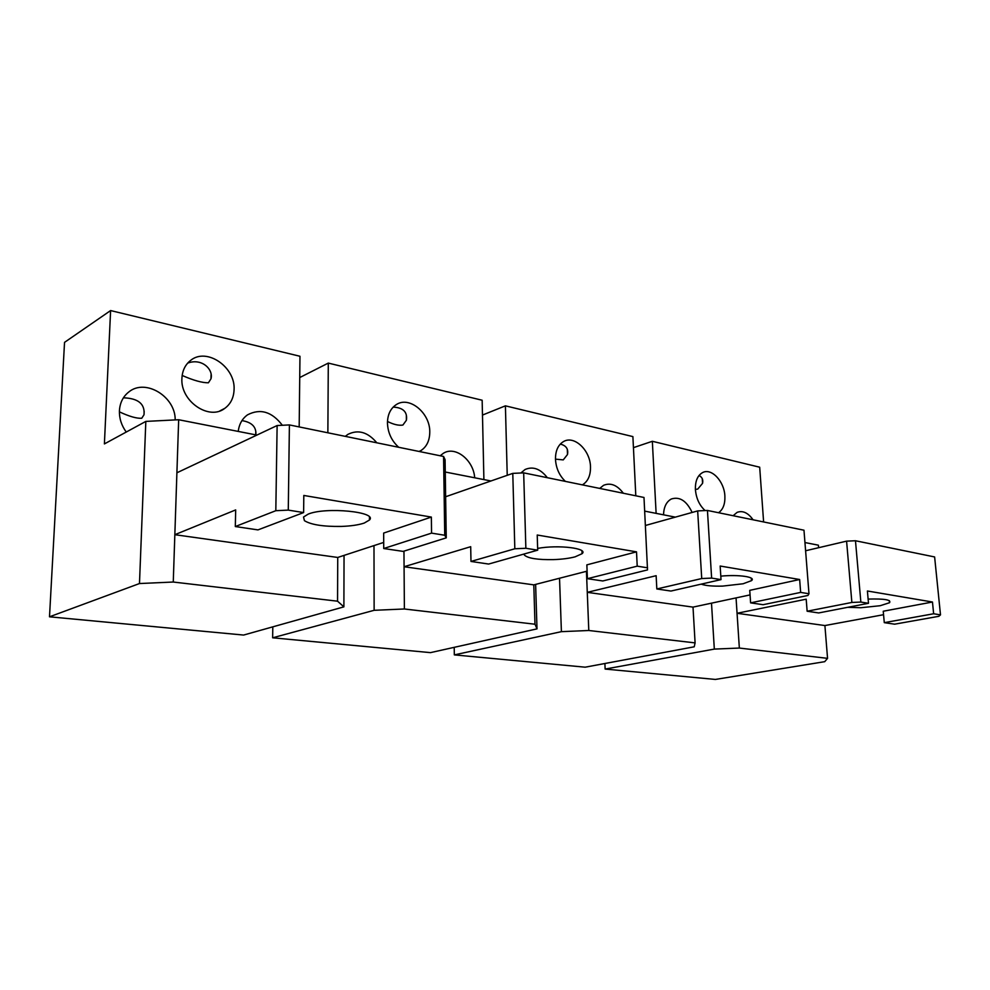 <?xml version="1.0" encoding="UTF-8"?>
<svg xmlns="http://www.w3.org/2000/svg" width="990" height="990" viewBox="0 0 990 990"><rect width="100%" height="100%" fill="white"/><g stroke="black" fill="none" stroke-linecap="round" stroke-linejoin="round"><path stroke-width="1.49" d="M586.86 564.857L587.404 578.692L602.799 580.969L647.522 569.906L643.995 497.475L523.673 472.861L512.783 473.381L514.825 548.769L470.98 561.441L488.614 564.053L537.694 550.168L537.224 535.021L636.521 551.851L586.86 564.857M636.521 551.851L637.213 566.156L587.404 578.692M419.253 451.489L420.713 450.722C426.665 446.898 429.672 440.674 429.771 432.086C430.229 413.003 409.241 395.604 396.124 404.724C390.506 408.511 387.61 414.575 387.449 422.916C387.808 432.692 391.57 440.81 398.723 447.294M299.735 377.549L328.296 363.095L482.155 400.232L483.9 479.593M328.296 363.095L327.863 432.791M474.693 477.786C473.579 460.14 455.375 445.611 443.409 453.259L440.166 455.771M376.819 442.802C367.822 432.061 358.17 429.264 347.861 434.4L345.3 436.355M373.985 545.601L374.133 610.31L272.634 637.795L430.464 652.633L537.001 628.873L535.627 584.385M272.634 637.795L272.807 626.843M470.98 561.441L470.696 546.69L404.068 566.738L533.796 584.867L587.107 571.143M537.644 548.398C558.409 544.55 588.716 548.312 582.071 553.695L575.091 556.85C569.163 558.385 561.924 559.313 553.361 559.622C537.62 559.87 527.967 558.36 524.403 555.093L524.118 554.004M445.265 472.02L490.966 480.979M403.957 551.145L404.39 608.986L534.984 624.22L537.001 628.873M533.796 584.867L534.984 624.22M404.39 608.986L374.133 610.31M637.213 566.156L647.559 567.814M514.825 548.769L525.863 548.274L537.694 550.168M445.636 496.745L512.783 473.381M525.863 548.274L523.673 472.861M387.474 421.455C393.575 424.524 398.723 425.725 402.893 425.057L406.395 420.255C407.608 411.989 403.202 407.608 393.179 407.1M383.724 548.522L431.553 533.127L431.355 517.077L383.662 533.066L383.724 548.522L403.14 551.393L446.255 537.855L445.079 459.645L443.57 456.464L444.733 535.244L446.255 537.855M383.699 542.421L337.739 557.457L174.834 534.699L235.682 509.912L235.311 526.544L275.814 510.704L288.276 510.11L303.621 512.572L303.806 495.458L431.355 517.077M303.621 512.572L257.957 529.898L235.311 526.544M181.912 378.39C180.217 401.16 209.113 420.899 224.779 408.363C230.645 404.019 233.739 397.794 234.073 389.689C235.62 367.117 206.662 347.094 190.624 360.397C185.217 364.654 182.309 370.656 181.912 378.39M110.608 310.563L104.395 443.916L145.827 421.406L139.479 583.543L49.5 616.807L64.536 342.354L110.608 310.563L299.97 356.264L299.178 426.913M282.348 425.279C271.953 411.692 260.345 408.202 247.537 414.835C242.253 418.609 239.147 424.141 238.219 431.417M175.18 419.909C175.638 396.705 145.419 378.056 128.712 392.04C123.008 396.582 119.914 402.831 119.419 410.788C119.196 418.386 121.473 425.477 126.25 432.048M49.5 616.807L243.602 635.06L343.889 606.858L344.05 555.402M341.253 526.433C323.322 526.68 311.046 524.762 304.425 520.666L303.522 517.028L308.237 514.095C326.007 506.657 377.908 511.904 369.468 520.01L364.221 523.067C358.529 524.96 350.881 526.086 341.253 526.433M256.905 435.08L178.67 419.735L176.901 472.787L277.126 425.539L275.814 510.704M176.901 472.787L173.262 582.033L337.553 601.19L343.889 606.858M337.739 557.457L337.553 601.19M173.262 582.033L139.479 583.543M178.67 419.735L145.839 421.406M431.553 533.127L444.733 535.244M288.276 510.11L289.402 424.92L443.57 456.464M289.402 424.92L277.126 425.539M182.16 375.457C193.409 380.395 202.158 382.845 208.395 382.796L210.981 378.799C213.593 369.654 202.108 357.798 187.704 363.095M255.865 434.87C256.509 426.999 251.868 422.247 241.956 420.601M119.394 411.84C129.232 416.443 136.669 418.584 141.743 418.263L144.02 414.736C145.072 403.92 138.204 398.277 123.404 397.819M749.739 590.349L750.606 602.861L763.092 604.704L807.964 595.46L808.979 593.74L803.979 530.207L707.442 510.456L697.665 510.914L701.724 578.544L656.828 588.963L670.948 591.055L721.017 579.608L720.163 566.033L799.648 579.509L749.739 590.349M799.648 579.509L800.65 592.404L750.606 602.861M582.38 484.865C587.924 481.511 590.634 475.522 590.498 466.896C590.325 450.326 574.237 435.018 563.508 441.577C558.1 444.857 555.415 450.772 555.477 459.311C556.046 468.245 559.362 475.608 565.401 481.4M482.476 415.07L505.407 405.838L632.895 436.602L635.803 495.804M505.407 405.838L507.226 475.311M623.354 493.255C617.216 485.088 610.62 482.439 603.578 485.31L599.717 488.417M547.334 477.7C540.416 468.802 532.979 466.08 525.022 469.532L520.864 472.997M454.323 654.885L585.189 667.186L694.225 646.804L695.091 642.894L588.79 630.494L561.404 631.657L454.323 654.885L454.212 647.336M656.828 588.963L656.135 575.697L587.28 592.342L693.012 607.118L750.061 594.903M720.807 576.143C738.986 574.361 756.422 577.009 751.472 580.66L743.119 583.766L722.613 586.105C712.577 586.352 705.449 585.696 701.217 584.137M559.536 578.247L561.404 631.657M644.688 511.125L675.366 517.139M586.439 571.317L588.79 630.494M693.012 607.118L695.091 642.894M800.65 592.404L808.979 593.74M701.724 578.544L711.624 578.098L721.017 579.608M645.418 525.48L697.665 510.914M711.624 578.098L707.442 510.456M555.477 459.137L563.248 459.892L567.493 454.509C568.545 448.953 566.144 445.488 560.278 444.102M883.241 611.238L884.28 622.648L894.626 624.183L938.842 616.312L940.5 614.864L934.622 556.949L855.471 540.75L846.586 541.146L851.87 602.452L807.135 611.226L818.693 612.946L868.49 603.294L867.401 590.993L932.469 602.019L883.241 611.238M932.469 602.019L933.644 613.763L884.28 622.648M718.542 512.733C723.096 509.541 725.2 503.972 724.878 496.002C724.296 481.326 711.451 467.676 702.578 472.589C697.554 475.435 695.153 481.115 695.413 489.617C696.205 498.391 699.435 505.383 705.115 510.568M633.439 447.653L652.336 441.293L759.689 467.206L763.612 521.953M652.336 441.293L656.123 513.365M753.081 519.8C748.081 512.771 742.76 510.296 737.117 512.362L733.132 515.716M692.134 512.461C686.615 500.841 679.672 496.349 671.331 498.997C666.431 501.658 663.832 506.93 663.523 514.812M605.138 669.067L715.399 679.437L824.707 661.679L827.553 658.35L739.344 648.054L714.322 649.093L605.138 669.067L604.902 663.498M807.135 611.226L806.194 599.185L737.055 613.28L824.905 625.556L883.55 614.703M868.119 599.086C884.367 598.604 891.507 599.816 889.527 602.724L880.16 605.719L860.817 607.724L847.688 607.328M711.501 603.158L714.322 649.093M804.944 542.545L818.384 545.181L818.594 547.718M736.053 597.898L739.344 648.054M824.905 625.556L827.553 658.35M933.644 613.763L940.5 614.864M851.87 602.452L860.855 602.068L868.49 603.294M805.6 550.762L846.586 541.146M860.855 602.068L855.471 540.75M695.401 489.394L697.715 489.11L702.566 483.343C703.321 479.68 702.145 477.069 699.027 475.497M418.931 451.428L420.713 450.722M581.959 550.848L582.071 553.695M406.358 415.342L406.395 420.255M219.817 410.924L224.779 408.363M369.456 517.089L369.468 520.01M211.093 374.727L210.981 378.799M144.156 411.283L144.02 414.736M255.791 431.665L255.729 434.845M751.299 578.16L751.472 580.66M567.307 449.51L567.493 454.509M889.329 600.645L889.527 602.724M702.269 478.665L702.566 483.343"/></g></svg>
